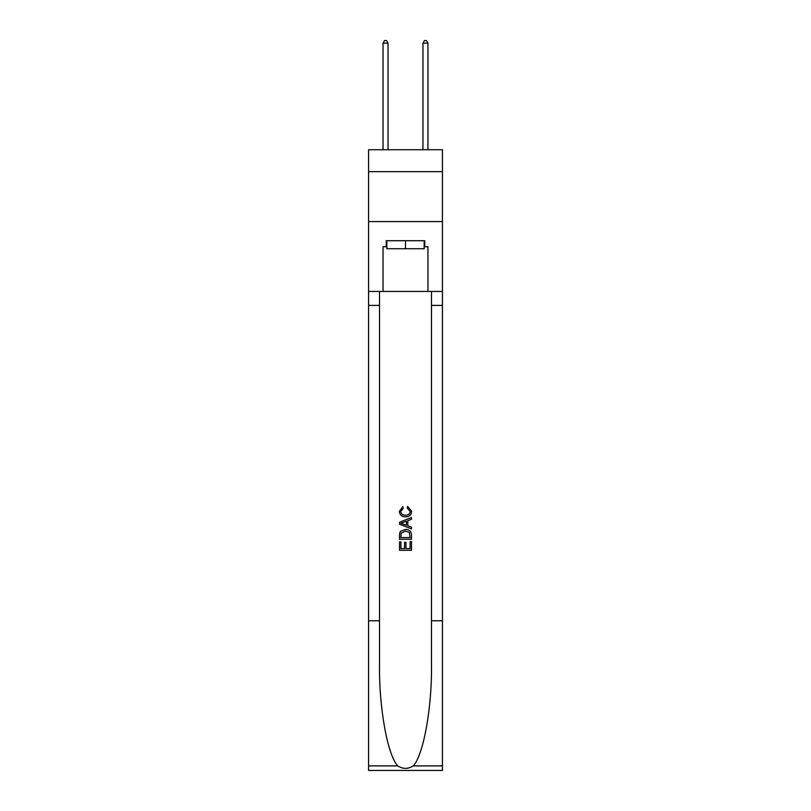 <?xml version="1.0" encoding="UTF-8"?>
<svg xmlns="http://www.w3.org/2000/svg" width="811" height="811" viewBox="0 0 811 811"><rect width="100%" height="100%" fill="white"/><g stroke="black" fill="none" stroke-linecap="round" stroke-linejoin="round"><path stroke-width="1.22" d="M442.421 171.679L442.421 149.721L368.579 149.721L368.579 171.679L442.421 171.679L442.421 221.575L368.579 221.575L368.579 171.679M424.163 240.735L424.163 248.724L386.837 248.724L386.837 240.735M405.5 240.735L405.5 248.724M410.102 541.566L410.102 548.621L405.956 548.621L410.102 548.621L410.102 541.566L411.481 541.566L411.481 550.314L399.509 550.314L399.509 541.87L399.509 550.314M404.577 542.326L404.577 548.621L400.887 548.621L404.577 548.621L404.577 542.326L405.956 542.326L405.956 548.621M400.533 531.306L399.681 533.05L400.533 531.306L405.429 529.431C409.261 529.421 411.278 531.266 411.481 534.966L411.481 539.254L399.509 539.254L399.509 535.169L399.509 539.254M407.649 506.399L407.254 508.091L407.649 506.399L411.633 511.295C411.309 514.975 409.241 516.82 405.409 516.84L405.409 516.84C401.729 516.769 399.711 514.924 399.357 511.325L402.834 506.713L403.199 508.396L400.735 511.406C401.09 513.992 402.641 515.249 405.399 515.157C408.197 515.299 409.819 514.062 410.254 511.447L407.254 508.091M413.225 765.898L442.421 765.898L442.421 770.45L368.579 770.45L368.579 620.76L379.507 620.76L379.507 665.263C378.97 707.8 387.597 755.315 397.775 765.898C402.925 769.183 408.065 769.183 413.225 765.898C423.403 755.315 432.03 707.8 431.493 665.263L431.493 291.433M399.509 522.264L399.509 524.17L411.481 528.924L399.509 524.17L399.509 522.264L411.481 517.509L399.509 522.264M431.493 620.76L442.421 620.76L442.421 221.575M368.579 620.76L368.579 221.575M379.507 291.433L379.507 620.76M442.421 765.898L442.421 620.76M368.579 291.433L383.045 291.433L383.045 246.726L386.837 246.726M424.163 246.726L424.761 246.726L424.761 240.735L386.239 240.735L386.239 246.726M424.761 246.726L427.955 246.726L427.955 291.433L442.421 291.433M383.045 291.433L427.955 291.433M411.481 517.509L411.481 519.304L407.801 520.662L407.801 525.771L411.481 527.13L411.481 528.924M403.097 524.038L406.412 525.254L406.412 521.169L400.887 523.217L403.097 524.038M406.412 521.169L406.412 525.254M399.509 535.169L399.681 533.05M409.251 532.269L410.102 537.571L409.251 532.269L405.399 531.124L401.141 533.162L400.887 537.571L410.102 537.571L400.887 537.571M399.509 541.87L400.887 541.87L400.887 548.621M388.033 149.721L388.033 43.145L383.045 43.145L383.045 149.721M383.045 43.145L384.546 40.55L386.543 40.55L388.033 43.145M427.955 149.721L427.955 43.145L422.967 43.145L422.967 149.721M422.967 43.145L424.457 40.55L426.454 40.55L427.955 43.145M431.493 305.402L442.421 305.402M379.507 305.402L368.579 305.402M368.579 765.898L397.775 765.898"/></g></svg>
